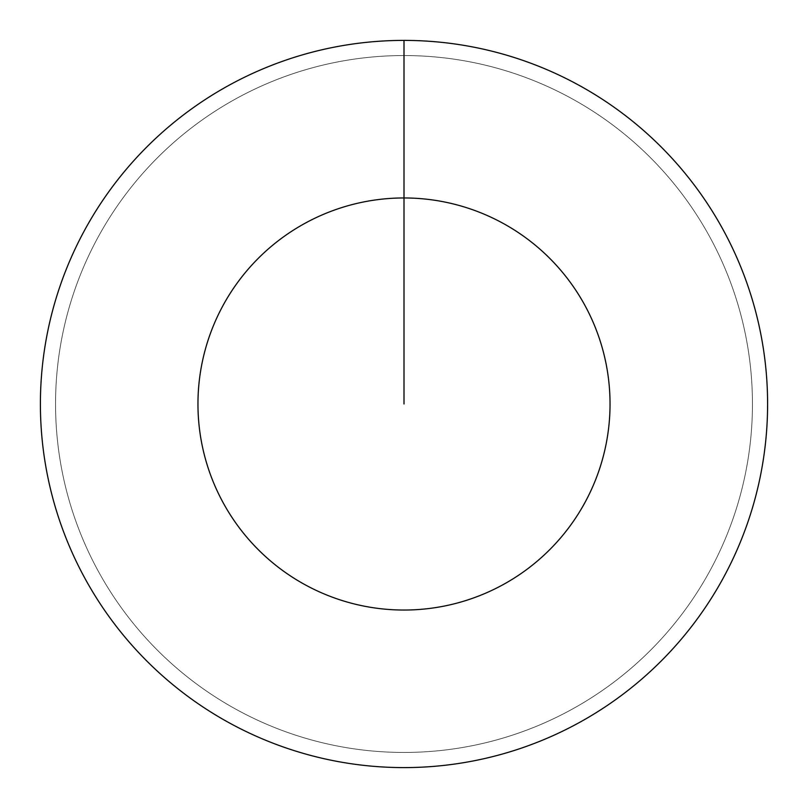 <?xml version="1.0" encoding="UTF-8"?>
<svg xmlns="http://www.w3.org/2000/svg" width="808" height="808" viewBox="0 0 808 808"><rect width="100%" height="100%" fill="white"/><g stroke="black" fill="none" stroke-linecap="round" stroke-linejoin="round"><path stroke-width="0.61" stroke-dasharray="4.04 3.03" d="M404 55.55A348.45 348.45 0 0 1 752.45 404A348.45 348.45 0 0 1 404 752.45A348.45 348.45 0 0 1 55.55 404A348.45 348.45 0 0 1 404 55.55A348.45 348.45 0 0 1 752.45 404A348.45 348.45 0 0 1 404 752.45A348.45 348.45 0 0 1 55.55 404A348.45 348.45 0 0 1 404 55.55A348.45 348.45 0 0 1 752.45 404A348.45 348.45 0 0 1 404 752.45A348.45 348.45 0 0 1 55.55 404A348.45 348.45 0 0 1 404 55.55A348.45 348.45 0 0 1 752.45 404A348.45 348.45 0 0 1 404 752.45A348.45 348.45 0 0 1 55.55 404A348.45 348.45 0 0 1 404 55.55L404 40.4A363.6 363.6 0 0 1 767.6 404A363.6 363.6 0 0 1 404 767.6A363.6 363.6 0 0 1 40.4 404A363.6 363.6 0 0 1 404 40.4L404 55.55"/><path stroke-width="1.21" d="M404 40.4A363.6 363.6 0 0 1 767.6 404A363.6 363.6 0 0 1 404 767.6A363.6 363.6 0 0 1 40.4 404A363.6 363.6 0 0 1 404 40.4L404 197.96A206.04 206.04 0 0 1 610.04 404A206.04 206.04 0 0 1 404 610.04A206.04 206.04 0 0 1 197.96 404A206.04 206.04 0 0 1 404 197.96L404 404"/></g></svg>
